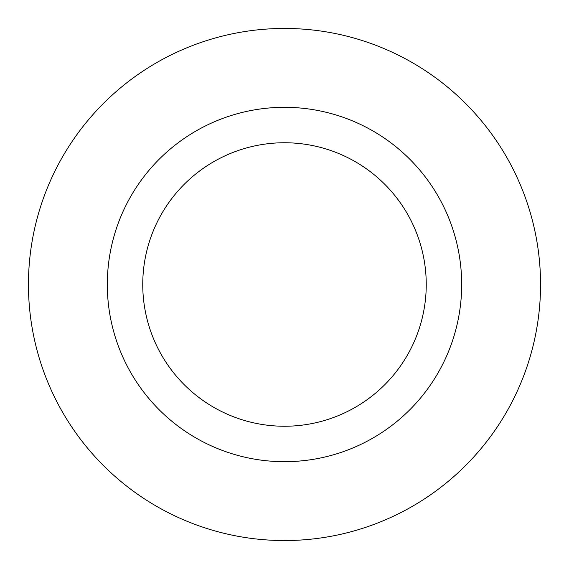 <?xml version="1.0" encoding="UTF-8"?>
<svg xmlns="http://www.w3.org/2000/svg" width="569" height="569" viewBox="0 0 569 569"><rect width="100%" height="100%" fill="white"/><g stroke="black" fill="none" stroke-linecap="round" stroke-linejoin="round"><path stroke-width="0.43" stroke-dasharray="2.85 2.13" d="M461.679 284.5A177.179 177.179 0 0 1 195.907 437.945A177.179 177.179 0 0 1 195.907 131.055A177.179 177.179 0 0 1 461.679 284.5M540.55 284.5A256.05 256.05 0 0 1 156.475 506.246A256.05 256.05 0 0 1 156.475 62.754A256.05 256.05 0 0 1 540.55 284.5"/><path stroke-width="0.85" d="M426.245 284.5A141.745 141.745 0 0 1 213.624 407.255A141.745 141.745 0 0 1 213.624 161.745A141.745 141.745 0 0 1 426.245 284.5M461.679 284.5A177.179 177.179 0 0 0 195.907 131.055A177.179 177.179 0 0 0 195.907 437.945A177.179 177.179 0 0 0 461.679 284.5M540.55 284.5A256.05 256.05 0 0 1 156.475 506.246A256.05 256.05 0 0 1 156.475 62.754A256.05 256.05 0 0 1 540.55 284.5"/></g></svg>
